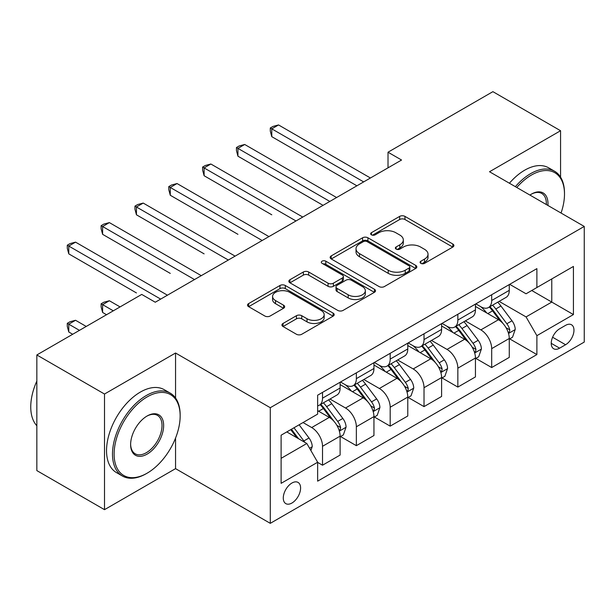 <?xml version="1.0" encoding="UTF-8"?>
<svg xmlns="http://www.w3.org/2000/svg" width="615" height="615" viewBox="0 0 615 615"><rect width="100%" height="100%" fill="white"/><g stroke="black" fill="none" stroke-linecap="round" stroke-linejoin="round"><path stroke-width="0.92" d="M420.845 263.358A2.629 1.522 0 0 0 424.565 263.358L452.794 247.061A3.759 2.168 0 0 0 453.893 245.531A3.759 2.168 0 0 0 452.794 243.994L404.97 216.388A3.759 2.168 0 0 0 399.658 216.388L371.429 232.685A2.629 1.522 0 0 0 370.661 233.762A2.629 1.522 0 0 0 371.429 234.83A2.629 1.522 0 0 0 375.15 234.83L378.802 232.724A12.023 6.942 0 0 1 395.806 232.724L399.796 235.022A12.023 6.942 0 0 1 403.317 239.935A12.023 6.942 0 0 1 399.796 244.839L396.137 246.946A2.629 1.522 0 0 0 395.368 248.022A2.629 1.522 0 0 0 396.137 249.098A2.629 1.522 0 0 0 399.858 249.098L403.509 246.984A12.023 6.942 0 0 1 420.514 246.984L424.504 249.29A12.023 6.942 0 0 1 428.025 254.195A12.023 6.942 0 0 1 424.504 259.107L420.845 261.214A2.629 1.522 0 0 0 420.076 262.29A2.629 1.522 0 0 0 420.845 263.358L420.845 261.214M291.94 503.024A12.246 7.072 120 0 0 299.936 492.231A12.246 7.072 120 0 0 298.06 482.421A12.246 7.072 120 0 0 291.94 483.021A12.246 7.072 120 0 0 283.938 493.814A12.246 7.072 120 0 0 285.814 503.631A12.246 7.072 120 0 0 291.94 503.024M283.031 323.452A3.759 2.168 0 0 0 281.931 324.981A3.759 2.168 0 0 0 283.031 326.519L296.445 334.26A3.759 2.168 0 0 0 301.757 334.26L333.107 316.164A3.759 2.168 0 0 0 334.206 314.626A3.759 2.168 0 0 0 333.107 313.096L285.291 285.483A3.759 2.168 0 0 0 279.979 285.483L248.629 303.587A3.759 2.168 0 0 0 247.522 305.117A3.759 2.168 0 0 0 248.629 306.654L264.834 316.01A3.759 2.168 0 0 0 270.146 316.01L283.561 308.261A3.759 2.168 0 0 0 284.66 306.731A3.759 2.168 0 0 0 283.561 305.194L275.528 300.558A10.048 5.804 0 0 1 272.583 296.453A10.048 5.804 0 0 1 278.787 291.095A10.048 5.804 0 0 1 289.742 292.348L321.222 310.529A10.048 5.804 0 0 1 324.167 314.626A10.048 5.804 0 0 1 317.963 319.992A10.048 5.804 0 0 1 307.008 318.731L301.757 315.703A3.759 2.168 0 0 0 296.445 315.703L283.031 323.452L283.031 326.519M175.552 353.01L104.504 394.03L36.839 354.963L36.839 470.598L104.504 509.666L175.552 468.645L270.285 523.342L270.285 407.707L175.552 353.01L175.552 398.036M560.565 177.158L560.565 130.726L489.517 171.746L584.25 226.435L270.285 407.707M560.565 130.726L492.899 91.658L388.019 152.213L388.019 167.841M36.839 354.963L141.719 294.416L155.257 302.226L401.557 160.023L388.019 152.213M379.071 286.559A3.759 2.168 0 0 0 384.383 286.559L415.732 268.463A3.759 2.168 0 0 0 416.832 266.925A3.759 2.168 0 0 0 415.732 265.396L367.916 237.782A3.759 2.168 0 0 0 362.596 237.782L331.247 255.886A3.759 2.168 0 0 0 330.147 257.416A3.759 2.168 0 0 0 331.247 258.953L379.071 286.559M323.136 263.927A2.629 1.522 0 0 1 325.804 264.304L325.804 261.175L374.42 289.242A3.759 2.168 0 0 1 375.519 290.78A3.759 2.168 0 0 1 374.42 292.31L343.07 310.414A3.759 2.168 0 0 1 337.758 310.414L289.942 282.8L289.942 279.733A3.759 2.168 0 0 0 288.835 281.27A3.759 2.168 0 0 0 289.942 282.8M289.942 279.733L303.356 271.991A3.759 2.168 0 0 1 308.668 271.991L328.064 283.184A3.759 2.168 0 0 0 333.376 283.184L342.278 278.049A3.759 2.168 0 0 0 343.378 276.512A3.759 2.168 0 0 0 342.278 274.982L322.083 263.32A2.629 1.522 0 0 1 321.314 262.251A2.629 1.522 0 0 1 322.937 260.845A2.629 1.522 0 0 1 325.804 261.175M565.577 325.35L559.619 328.794A11.87 6.85 120 0 0 551.87 339.249A11.87 6.85 120 0 0 553.685 348.759A11.87 6.85 120 0 0 559.619 348.167L565.577 344.731A11.87 6.85 120 0 0 573.326 334.276A11.87 6.85 120 0 0 571.504 324.766A11.87 6.85 120 0 0 565.577 325.35M270.285 523.342L584.25 342.071L584.25 226.435M509.681 284.33L526.056 293.786L536.887 287.536L536.887 268.632L317.648 395.199L317.648 414.11L281.109 435.205L281.109 483.336L317.648 462.242L317.648 481.153L536.887 354.578L536.887 335.667L526.056 316.917L499.149 301.381M536.887 287.536L573.426 266.441L573.426 314.572L536.887 335.667M104.504 394.03L104.504 509.666M531.744 290.503L551.77 302.073L551.77 278.941L573.426 266.441M526.056 316.917L551.77 302.073L573.426 314.572M281.109 458.336L306.824 443.492L286.798 431.922M317.648 462.395L322.521 465.209L322.521 446.305A15.314 8.841 -120 0 0 311.697 427.548L303.034 422.551M322.521 465.209L340.118 455.054L340.118 436.143A15.314 8.841 -120 0 0 329.286 417.393L317.648 410.674M340.518 436.535L356.354 445.675L356.354 426.772A15.314 8.841 -120 0 0 345.53 408.014L329.986 399.043M356.354 445.675L373.951 435.52L373.951 416.609A15.314 8.841 -120 0 0 363.119 397.859L340.118 384.575M374.351 417.001L390.187 426.141L390.187 407.238A15.314 8.841 -120 0 0 379.363 388.488L363.819 379.509M390.187 426.141L407.776 415.986L407.776 397.082A15.314 8.841 -120 0 0 396.952 378.325L373.951 365.041M408.183 397.467L424.019 406.615L424.019 387.704A15.314 8.841 -120 0 0 413.195 368.954L397.651 359.975M424.019 406.615L441.608 396.452L441.608 377.549A15.314 8.841 -120 0 0 430.784 358.791L407.776 345.515M442.016 377.933L457.852 387.081L457.852 368.17A15.314 8.841 -120 0 0 447.028 349.42L431.484 340.441M457.852 387.081L475.441 376.918L475.441 358.015A15.314 8.841 -120 0 0 464.617 339.257L441.608 325.981M475.849 358.407L491.685 367.547L491.685 348.636A15.314 8.841 -120 0 0 480.861 329.886L465.317 320.907M491.685 367.547L509.274 357.384L509.274 338.481A15.314 8.841 -120 0 0 498.45 319.731L475.441 306.447M475.849 303.864L480.861 306.754A15.314 8.841 -120 0 0 488.51 307.515A15.314 8.841 -120 0 0 491.685 300.504L491.685 294.723M442.016 323.398L447.028 326.288A15.314 8.841 -120 0 0 454.677 327.049A15.314 8.841 -120 0 0 457.852 320.038L457.852 314.257M408.183 342.932L413.195 345.822A15.314 8.841 -120 0 0 420.845 346.583A15.314 8.841 -120 0 0 424.019 339.572L424.019 333.791M374.351 362.466L379.363 365.356A15.314 8.841 -120 0 0 387.012 366.117A15.314 8.841 -120 0 0 390.187 359.106L390.187 353.325M340.518 382L345.53 384.89A15.314 8.841 -120 0 0 353.187 385.651A15.314 8.841 -120 0 0 356.354 378.64L356.354 372.859M509.681 338.873L536.887 354.578M488.51 307.515L506.107 297.36A15.314 8.841 -120 0 0 509.274 290.349L509.274 284.568M454.677 327.049L472.274 316.894A15.314 8.841 -120 0 0 475.441 309.883L475.441 304.102M420.845 346.583L438.441 336.428A15.314 8.841 -120 0 0 441.608 329.417L441.608 323.636M387.012 366.117L404.609 355.954A15.314 8.841 -120 0 0 407.776 348.951L407.776 343.17M353.187 385.651L370.776 375.488A15.314 8.841 -120 0 0 373.951 368.485L373.951 362.696M317.648 405.8A15.314 8.841 -120 0 0 319.354 405.177L336.943 395.022A15.314 8.841 -120 0 0 340.118 388.011L340.118 382.23M319.354 405.177A15.314 8.841 -120 0 0 322.521 398.174L322.521 392.393M306.824 443.492L317.648 462.242M175.552 468.645L175.552 438.057M421.898 263.735L424.504 262.228A12.023 6.942 0 0 0 428.025 257.324L428.025 254.195M403.317 239.935L403.317 243.056A12.023 6.942 0 0 1 399.796 247.968L397.19 249.467M452.748 247.092L404.97 219.509A3.759 2.168 0 0 0 399.658 219.509L372.482 235.199M415.686 268.486L367.916 240.911A3.759 2.168 0 0 0 362.596 240.911L331.3 258.976M409.09 268.002A2.629 1.522 0 0 0 409.859 266.925A2.629 1.522 0 0 0 409.09 265.857L367.117 241.618A2.629 1.522 0 0 0 363.396 241.618L359.544 243.84A12.023 6.942 0 0 0 356.024 248.752A12.023 6.942 0 0 0 359.544 253.657L388.234 270.223A12.023 6.942 0 0 0 405.239 270.223L409.09 268.002L409.09 271.123A2.629 1.522 0 0 0 409.859 270.054L409.859 266.925M356.024 248.752L356.024 251.873A12.023 6.942 0 0 0 359.544 256.786L359.544 253.657M409.09 271.123L405.239 273.352A12.023 6.942 0 0 1 388.234 273.352L359.544 256.786M289.988 282.831L303.356 275.113L303.356 271.991M343.378 276.512L343.378 279.641A3.759 2.168 0 0 1 342.278 281.17L333.376 286.313A3.759 2.168 0 0 1 328.064 286.313L308.668 275.113A3.759 2.168 0 0 0 303.356 275.113M325.804 264.304L374.374 292.34M348.19 294.808A10.048 5.804 0 0 0 359.137 296.061A10.048 5.804 0 0 0 365.341 290.703A10.048 5.804 0 0 0 362.396 286.598L351.311 280.194A3.759 2.168 0 0 0 345.991 280.194L337.097 285.329A3.759 2.168 0 0 0 335.998 286.867A3.759 2.168 0 0 0 337.097 288.404L348.19 294.808L348.19 297.929A10.048 5.804 0 0 0 359.137 299.19A10.048 5.804 0 0 0 365.341 293.824L365.341 290.703M335.998 286.867L335.998 289.996A3.759 2.168 0 0 0 337.097 291.525L337.097 288.404M348.19 297.929L337.097 291.525M324.167 314.626L324.167 317.755A10.048 5.804 0 0 1 317.963 323.113A10.048 5.804 0 0 1 307.008 321.86L301.757 318.831A3.759 2.168 0 0 0 296.445 318.831L283.077 326.542M272.583 296.453L272.583 299.582A10.048 5.804 0 0 0 275.528 303.679L275.528 300.558M283.515 308.292L275.528 303.679M333.061 316.195L285.291 288.612A3.759 2.168 0 0 0 279.979 288.612L248.675 306.685M509.274 339.103L512.526 337.228L515.232 329.417A10.14 5.858 -120 0 0 511.995 320.776L500.933 306.016A29.282 16.905 -120 0 0 497.743 302.188M486.742 312.966A29.282 16.905 -120 0 0 480.746 306.693M508.351 332.892L509.535 331.616L509.758 329.848A10.14 5.858 -120 0 0 506.852 323.744L495.79 308.984A29.282 16.905 -120 0 0 492.6 305.155M489.871 306.731A24.308 14.03 60 0 1 493.86 311.267L503.224 323.759M271.776 214.796L204.111 175.729L204.111 167.918L210.876 164.013L302.764 217.064M489.348 307.031A29.282 16.905 60 0 1 492.546 310.859L499.895 320.676M363.665 181.902L271.776 128.85L278.541 124.945L370.43 177.996M356.892 185.807L271.776 136.661L271.776 128.85L270.285 127.989L272.991 126.429L278.541 124.945M271.776 136.661L270.285 131.118L270.285 127.989M475.441 358.637L478.693 356.762L481.399 348.951A10.14 5.858 -120 0 0 478.163 340.31L467.1 325.55A29.282 16.905 -120 0 0 463.91 321.722M452.909 332.5A29.282 16.905 -120 0 0 446.913 326.227M474.519 352.426L475.702 351.15L475.925 349.382A10.14 5.858 -120 0 0 473.02 343.278L461.957 328.518A29.282 16.905 -120 0 0 458.767 324.689M456.038 326.265A24.308 14.03 60 0 1 460.028 330.801L469.391 343.293M237.944 234.33L170.278 195.263L170.278 187.452L177.043 183.539L268.932 236.598M455.515 326.565A29.282 16.905 60 0 1 458.713 330.393L466.062 340.21M441.608 378.171L444.86 376.295L447.566 368.485A10.14 5.858 -120 0 0 444.33 359.844L433.268 345.084A29.282 16.905 -120 0 0 430.077 341.256M419.076 352.034A29.282 16.905 -120 0 0 413.08 345.761M440.686 371.96L441.87 370.684L442.093 368.915A10.14 5.858 -120 0 0 439.187 362.812L428.125 348.052A29.282 16.905 -120 0 0 424.934 344.223M422.205 345.799A24.308 14.03 60 0 1 426.195 350.335L435.558 362.827M204.111 253.864L136.445 214.796L136.445 206.986L143.21 203.073L235.099 256.124M421.682 346.099A29.282 16.905 60 0 1 424.88 349.927L432.23 359.744M407.776 397.705L411.028 395.829L413.734 388.011A10.14 5.858 -120 0 0 410.497 379.378L399.435 364.618A29.282 16.905 -120 0 0 396.245 360.79M385.244 371.568A29.282 16.905 -120 0 0 379.247 365.295M406.853 391.494L408.037 390.218L408.26 388.449A10.14 5.858 -120 0 0 405.354 382.346L394.292 367.586A29.282 16.905 -120 0 0 391.102 363.757M388.373 365.333A24.308 14.03 60 0 1 392.362 369.869L401.726 382.361M170.278 273.398L102.613 234.33L102.613 226.512L109.378 222.607L201.266 275.658M387.85 365.633A29.282 16.905 60 0 1 391.048 369.461L398.397 379.271M329.832 201.436L237.944 148.384L244.709 144.479L336.597 197.53M323.06 205.341L237.944 156.195L237.944 148.384L236.452 147.523L239.158 145.963L244.709 144.479M237.944 156.195L236.452 150.652L236.452 147.523M296 220.97L202.619 167.057L205.325 165.496L210.876 164.013M204.111 175.729L202.619 170.186L202.619 167.057M262.167 240.503L168.787 186.591L171.493 185.03L177.043 183.539M170.278 195.263L168.787 189.712L168.787 186.591M373.951 417.239L377.195 415.363L379.901 407.545A10.14 5.858 -120 0 0 376.664 398.912L365.602 384.144A29.282 16.905 -120 0 0 362.412 380.324M351.411 391.102A29.282 16.905 -120 0 0 345.415 384.829M373.021 411.028L374.204 409.751L374.427 407.983A10.14 5.858 -120 0 0 371.522 401.879L360.459 387.119A29.282 16.905 -120 0 0 357.269 383.291M354.54 384.867A24.308 14.03 60 0 1 358.53 389.403L367.893 401.895M136.445 292.932L68.78 253.864L68.78 246.046L75.545 242.141L167.434 295.192M354.017 385.167A29.282 16.905 60 0 1 357.215 388.995L364.564 398.804M228.334 260.037L134.954 206.125L137.66 204.557L143.21 203.073M136.445 214.796L134.954 209.246L134.954 206.125M561.049 213.044A46.702 26.96 120 0 0 564.493 194.094A46.702 26.96 120 0 0 531.468 175.029A46.702 26.96 120 0 0 516.785 187.483M515.37 186.668A47.847 27.621 -60 0 1 530.66 173.622A47.847 27.621 -60 0 1 554.584 171.247A47.847 27.621 -60 0 1 564.493 193.156L564.493 194.094M529.922 195.07A23.347 13.484 -60 0 1 531.468 194.094L531.468 194.094A23.347 13.484 -60 0 1 547.911 205.456M509.412 183.232A47.847 27.621 -60 0 1 524.703 170.186A47.847 27.621 -60 0 1 548.626 167.81L554.584 171.247M546.335 204.549A22.201 12.815 120 0 0 541.761 193.464A22.201 12.815 120 0 0 531.06 194.332M146.324 473.65L147.131 473.181A46.702 26.96 120 0 0 180.157 415.986A46.702 26.96 120 0 0 147.131 396.921A46.702 26.96 120 0 0 114.113 454.116A46.702 26.96 120 0 0 147.131 473.181L146.324 473.65A47.847 27.621 -60 0 1 122.4 476.018A47.847 27.621 -60 0 1 115.067 437.68A47.847 27.621 -60 0 1 146.324 395.514A47.847 27.621 -60 0 1 170.247 393.146A47.847 27.621 -60 0 1 180.157 415.048L180.157 415.986M147.131 454.116A23.347 13.484 -60 0 1 130.626 444.584A23.347 13.484 -60 0 1 147.131 415.986L147.131 415.986A23.347 13.484 -60 0 1 163.644 425.519A23.347 13.484 -60 0 1 147.131 454.116M130.626 444.107A22.201 12.815 120 0 0 135.223 453.809A22.201 12.815 120 0 0 146.324 452.709A22.201 12.815 120 0 0 160.822 433.145A22.201 12.815 120 0 0 157.425 415.356A22.201 12.815 120 0 0 146.724 416.232M122.4 476.018L116.443 472.581A47.847 27.621 -60 0 1 109.109 434.244A47.847 27.621 -60 0 1 140.366 392.078A47.847 27.621 -60 0 1 164.29 389.71L170.247 393.146M36.839 425.765A47.847 27.621 -60 0 1 36.839 381.046M340.118 436.773L343.362 434.897L346.068 427.079A10.14 5.858 -120 0 0 342.832 418.446L331.769 403.678A29.282 16.905 -120 0 0 328.579 399.858M339.188 430.554L340.372 429.285L340.595 427.517A10.14 5.858 -120 0 0 337.689 421.413L326.627 406.653A29.282 16.905 -120 0 0 323.436 402.825M320.707 404.393A24.308 14.03 60 0 1 324.697 408.929L334.06 421.429M120.063 306.916L109.378 300.743L102.613 304.648L102.613 312.458L106.533 314.726M320.184 404.701A29.282 16.905 60 0 1 323.382 408.521L330.732 418.338M102.613 312.458L101.121 306.916L101.121 303.787L113.298 310.821M101.121 303.787L103.827 302.226L109.378 300.743M194.501 279.564L101.121 225.659L103.827 224.091L109.378 222.607M102.613 234.33L101.121 228.78L101.121 225.659M310.882 450.518L312.236 446.613A10.14 5.858 -120 0 0 308.999 437.98L299.128 424.804M86.231 326.45L75.545 320.277L68.78 324.182L68.78 331.992L72.701 334.26M304.779 442.308A10.14 5.858 -120 0 0 303.856 440.947L293.985 427.771M291.449 429.239L298.536 438.703M290.741 429.647L296.753 437.672M68.78 331.992L67.289 326.45L67.289 323.321L79.466 330.355M67.289 323.321L69.995 321.76L75.545 320.277M160.669 299.098L67.289 245.193L69.995 243.625L75.545 242.141M68.78 253.864L67.289 248.314L67.289 245.193M311.697 427.548L329.286 417.393M345.53 408.014L363.119 397.859M379.363 388.488L396.952 378.325M413.195 368.954L430.784 358.791M447.028 349.42L464.617 339.257M480.861 329.886L498.45 319.731M491.685 300.504L509.274 290.349M491.685 348.636L509.274 338.481M457.852 368.17L475.441 358.015M457.852 320.038L475.441 309.883M424.019 387.704L441.608 377.549M424.019 339.572L441.608 329.417M390.187 407.238L407.776 397.082M390.187 359.106L407.776 348.951M356.354 426.772L373.951 416.609M356.354 378.64L373.951 368.485M322.521 446.305L340.118 436.143M322.521 398.174L340.118 388.011M552.593 337.235L565.577 344.731M551.232 343.324L559.619 348.167M424.504 262.228L424.504 259.107M396.137 249.098L396.137 246.946M399.796 247.968L399.796 244.839M371.429 234.83L371.429 232.685M399.658 219.509L399.658 216.388M404.97 219.509L404.97 216.388M452.794 247.061L452.794 243.994M331.247 258.953L331.247 255.886M362.596 240.911L362.596 237.782M367.916 240.911L367.916 237.782M415.732 268.463L415.732 265.396M388.234 273.352L388.234 270.223M405.239 273.352L405.239 270.223M308.668 275.113L308.668 271.991M328.064 286.313L328.064 283.184M333.376 286.313L333.376 283.184M342.278 281.17L342.278 278.049M374.42 292.31L374.42 289.242M296.445 318.831L296.445 315.703M301.757 318.831L301.757 315.703M307.008 321.86L307.008 318.731M283.561 308.261L283.561 305.194M248.629 306.654L248.629 303.587M279.979 288.612L279.979 285.483M285.291 288.612L285.291 285.483M333.107 316.164L333.107 313.096M508.52 333.445L515.162 329.609M495.79 308.984L500.933 306.016M487.818 313.589L492.546 310.859M506.852 323.744L511.995 320.776M506.045 327.71L509.758 329.848M474.688 352.979L481.33 349.143M461.957 328.518L467.1 325.55M453.985 333.122L458.713 330.393M473.02 343.278L478.163 340.31M472.212 347.244L475.925 349.382M440.855 372.513L447.497 368.677M428.125 348.052L433.268 345.084M420.153 352.656L424.88 349.927M439.187 362.812L444.33 359.844M438.38 366.771L442.093 368.915M407.022 392.047L413.664 388.211M394.292 367.586L399.435 364.618M386.32 372.19L391.048 369.461M405.354 382.346L410.497 379.378M404.547 386.305L408.26 388.449M373.19 411.581L379.832 407.745M360.459 387.119L365.602 384.144M352.487 391.724L357.215 388.995M371.522 401.879L376.664 398.912M370.714 405.839L374.427 407.983M339.357 431.115L345.999 427.279M326.627 406.653L331.769 403.678M318.655 411.251L323.382 408.521M337.689 421.413L342.832 418.446M336.882 425.372L340.595 427.517M309.599 448.297L312.166 446.813M303.856 440.947L308.999 437.98"/></g></svg>
